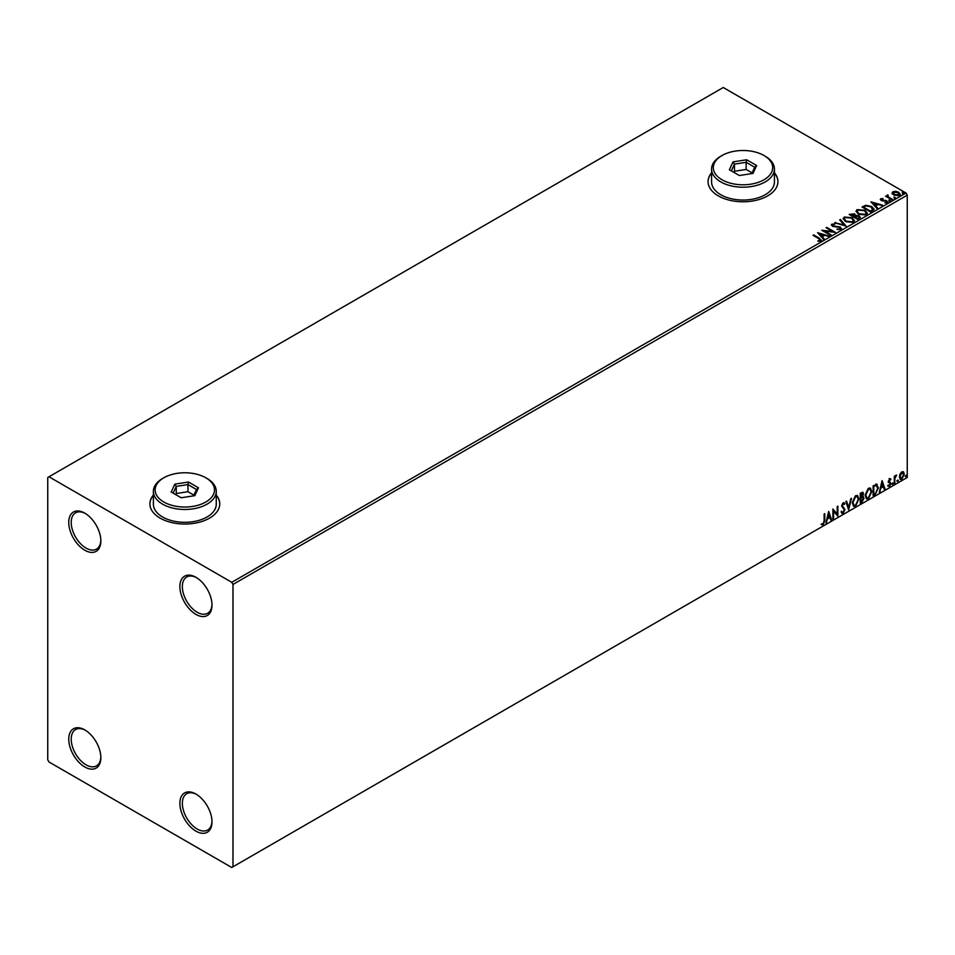 <?xml version="1.0" encoding="UTF-8"?>
<svg xmlns="http://www.w3.org/2000/svg" width="955" height="955" viewBox="0 0 955 955"><rect width="100%" height="100%" fill="white"/><g stroke="black" fill="none" stroke-linecap="round" stroke-linejoin="round"><path stroke-width="1.43" d="M195.942 577.309L195.942 577.309A22.705 13.107 -120 0 0 179.886 586.585A22.705 13.107 -120 0 0 195.942 614.387A22.705 13.107 -120 0 0 211.998 605.124A22.705 13.107 -120 0 0 195.942 577.309M211.986 604.384A20.962 12.105 60 0 1 207.653 613.289A20.962 12.105 60 0 1 197.172 612.25A20.962 12.105 60 0 1 183.479 593.783A20.962 12.105 60 0 1 186.691 576.987A20.962 12.105 60 0 1 196.575 577.691M84.792 513.145L84.792 513.145A22.705 13.107 -120 0 0 68.748 522.421A22.705 13.107 -120 0 0 84.792 550.223A22.705 13.107 -120 0 0 100.848 540.948A22.705 13.107 -120 0 0 84.792 513.145M100.836 540.22A20.962 12.105 60 0 1 96.515 549.125A20.962 12.105 60 0 1 86.034 548.086A20.962 12.105 60 0 1 72.341 529.619A20.962 12.105 60 0 1 75.552 512.823A20.962 12.105 60 0 1 85.425 513.527M84.792 729.895L84.792 729.895A22.705 13.107 -120 0 0 68.748 739.158A22.705 13.107 -120 0 0 84.792 766.972A22.705 13.107 -120 0 0 100.848 757.697A22.705 13.107 -120 0 0 84.792 729.895M100.836 756.969A20.962 12.105 60 0 1 96.515 765.862A20.962 12.105 60 0 1 86.034 764.824A20.962 12.105 60 0 1 72.341 746.356A20.962 12.105 60 0 1 75.552 729.572A20.962 12.105 60 0 1 85.425 730.277M195.942 794.059L195.942 794.059A22.705 13.107 -120 0 0 179.886 803.334A22.705 13.107 -120 0 0 195.942 831.137A22.705 13.107 -120 0 0 211.998 821.861A22.705 13.107 -120 0 0 195.942 794.059M211.986 821.133A20.962 12.105 60 0 1 207.653 830.038A20.962 12.105 60 0 1 197.172 829A20.962 12.105 60 0 1 183.479 810.532A20.962 12.105 60 0 1 186.691 793.736A20.962 12.105 60 0 1 196.575 794.441M153.385 495.084A34.929 20.162 0 0 0 149.899 503.882A34.929 20.162 0 0 0 160.13 518.135A34.929 20.162 0 0 0 198.186 522.504A34.929 20.162 0 0 0 219.757 503.882A34.929 20.162 0 0 0 216.26 495.084M153.385 495.37A34.929 20.162 0 0 0 149.899 504.025M711.571 172.819A34.929 20.162 0 0 0 708.073 181.617A34.929 20.162 0 0 0 718.303 195.871A34.929 20.162 0 0 0 756.372 200.252A34.929 20.162 0 0 0 777.931 181.617A34.929 20.162 0 0 0 774.445 172.819M711.571 173.106A34.929 20.162 0 0 0 708.073 181.76M47.75 477.5L47.75 759.834L48.98 761.983L231.755 867.498L232.984 866.782L232.984 584.448L231.755 582.299L48.98 476.784L47.75 477.5M892.173 193.376L892.925 191.728L895.754 191.298L898.643 192.218L900.302 194.319L899.467 195.512L893.773 195.035L892.101 192.922M891.815 199.798L885.5 196.145L887.088 196.3L887.935 194.868L888.293 196.873L892.483 199.416L891.815 199.798M885.989 196.432L887.088 196.873L887.207 195.035L887.935 194.868M887.875 195.548L888.293 197.446L891.982 199.702M880.391 199.679L880.773 198.747L882.957 198.521L881.596 199.165L881.799 200.025L886.777 200.729L887.195 202.591L884.975 202.89L886.347 202.185L886.145 201.123L882.36 200.872L881.167 200.431L880.773 198.747L880.319 199.392M881.596 199.165L881.799 200.598L882.539 200.275M887.696 201.887L887.195 202.591M884.772 202.902L886.347 202.758L886.145 201.123M872.655 210.852L870.65 212.022L862.007 207.02L865.684 205.265L871.748 206.519L874.064 209.193L872.655 210.852M857.793 219.435L849.15 214.445L854.498 213.825L855.525 215.364L859.106 215.842L860.312 217.382L857.793 219.435M855.561 215.138L855.525 215.925L859.106 215.842M846.154 226.156L834.742 222.766L844.125 224.926L839.672 219.925L840.388 219.507L846.154 226.156M831.077 234.858L830.42 235.24L821.778 230.251L832.545 231.48L826.099 227.756L826.755 227.374L835.398 232.363L824.654 231.146L831.077 234.858M818.005 241.317L820.07 240.445L818.769 238.631L813.015 235.312L813.684 234.918L819.521 238.296L820.966 240.958L818.34 241.317L818.005 240.744L820.273 240.278M821.551 240.159L820.966 240.958M231.755 582.299L906.02 193.017L723.245 87.502L48.98 476.784M817.564 232.686L829.083 236.016L824.702 235.348L822.279 236.745L824.153 238.857L823.437 239.275L817.564 232.686M840.889 229.451L837.058 229.487L839.958 228.961L839.696 227.421L832.318 226.24L831.853 224.174L834.98 224.055L832.724 224.7L832.951 225.834L840.376 227.051L840.889 229.451L841.522 228.543M837.165 228.913L839.958 229.534L839.696 227.421M831.304 224.986L831.853 224.174L834.98 224.055M832.724 224.7L832.951 226.395L834.467 226.24M845.521 221.572L843.158 218.635L844.232 217.036L852.135 217.704L854.462 220.653L853.364 222.252L845.521 221.572M858.378 214.147L856.014 211.222L857.089 209.611L864.991 210.291L867.319 213.228L866.221 214.827L858.378 214.147M870.984 201.839L882.504 205.17L878.123 204.501L875.699 205.898L877.573 208.011L876.857 208.429L870.984 201.839M889.093 200.657L888.938 199.929L890.37 200.753M894.19 197.721L894.035 196.981L895.468 197.816M902.511 192.922L902.344 192.182L903.788 193.017M900.028 474.026L901.818 471.794L903.609 471.961L904.254 474.181L901.818 479.338L900.374 479.482L899.383 476.987L900.028 474.026M903.263 471.663L904.254 474.181M894.286 483.564L894.286 476.27L894.942 475.888L894.942 476.963L896.614 475.041L895.05 478.169L894.286 483.564M889.678 478.801L890.955 479.1L889.069 481.022L890.955 483.505L889.559 486.417L888.186 486.226L890.299 483.922L888.413 481.439L889.678 478.801L890.955 479.1L890.108 479.589M890.573 479.947L889.224 479.386L889.069 481.022M888.58 480.735L890.955 483.505M890.466 483.218L889.559 486.417L888.186 486.226M888.568 485.331L889.487 485.57M890.132 483.314L888.628 482.442M876.487 484.221L878.433 487.85L875.126 494.618L873.121 495.788L873.121 485.797L877.227 484.4M862.604 492.147L862.174 496.146L864.024 498.2L861.983 502.211L860.264 503.201L860.264 493.222L862.878 492.231L863.475 493.842L862.663 496.433L863.392 496.564M848.625 509.922L845.855 501.542L846.572 501.124L848.685 507.487L851.502 498.283L848.625 509.922M833.548 518.625L832.891 519.007L832.891 509.027L837.213 513.981L837.213 506.532L837.869 506.15L837.869 516.13L833.548 511.2L833.548 518.625L832.891 518.434M824.129 520.726L824.129 514.088L824.798 513.695L824.798 520.439L823.21 524.844L821.587 524.641L821.921 523.674L823.21 523.829L824.129 520.726M232.984 866.782L907.25 477.5L907.25 195.166L232.984 584.448M828.677 511.462L831.554 519.783L830.838 520.2L829.943 517.514L827.519 518.911L825.908 523.042L828.677 511.462M844.339 504.467L842.68 503.572L843.838 504.18L842.68 503.572L841.809 505.338L844.471 509.302L843.146 513.348L841.2 512.286L841.737 511.462L843.098 512.346L844.304 509.958L841.642 506.043L843.181 502.831L844.853 503.548L844.339 504.467L843.181 503.858L842.31 505.625L844.96 509.588L843.146 513.348L842.024 513.42M841.737 511.462L843.098 512.346M843.181 502.831L844.853 503.548L843.969 503.965M852.278 502.867L855.561 495.681L857.566 495.502L858.927 498.976L855.62 506.138L853.651 506.305L852.278 502.867M865.135 495.442L868.417 488.256L870.423 488.077L871.784 491.55L868.477 498.725L866.507 498.88L865.135 495.442M882.098 480.616L884.975 488.936L884.246 489.354L883.363 486.668L880.94 488.065L879.316 492.195L882.098 480.616M892.173 484.078L892.734 482.92L892.734 484.591L891.684 483.791M892.734 482.92L893.283 483.433L892.233 484.304M897.27 481.129L897.831 479.983L897.831 481.642L896.781 480.843M897.831 479.983L898.38 480.496L897.33 481.356M905.591 476.33L906.14 475.184L906.14 476.843L905.089 476.044M906.14 475.184L906.701 475.697L905.65 476.557M906.02 193.017L907.25 195.166M777.931 181.76A34.929 20.162 0 0 0 774.445 173.106M219.757 504.025A34.929 20.162 0 0 0 216.26 495.37M824.296 513.981L824.296 520.153L823.21 524.844M822.721 524.57L821.085 524.355M828.558 511.928L831.554 519.783M827.519 518.911L829.943 517.514M827.018 518.625L826.624 522.624M828.725 513.838L827.305 517.443L829.656 516.655L828.725 513.838L827.806 517.717M832.891 509.087L837.213 513.981M837.38 506.437L837.38 515.807M833.058 518.338L833.548 511.2M842.644 513.062L841.785 513.241M841.248 511.188L842.597 512.059L841.248 511.188M843.91 502.664L844.363 503.261M846.237 501.315L848.685 507.487M850.857 498.653L848.35 509.111M857.315 495.382L858.927 498.976M858.438 498.689L855.62 506.138M855.119 505.864L853.412 506.138M856.945 496.481L855.095 496.397L852.457 502.187L853.806 505.076M858.27 499.358L857.184 496.588L855.596 496.684L852.946 502.473L854.045 505.243L855.596 505.135L858.27 499.358M862.174 496.146L864.024 498.2M863.535 497.913L861.983 502.211M861.494 501.924L860.264 502.64M862.866 498.295L861.828 497.113L860.431 497.806L860.921 501.793L863.368 498.582L862.317 497.4L860.921 498.092L860.921 501.793M862.807 494.248L860.431 493.58L860.921 497.066L862.807 494.248L860.921 493.866L860.921 497.066M870.172 487.957L871.784 491.55M871.294 491.276L868.477 498.725M867.976 498.438L866.269 498.713M869.802 489.067L867.952 488.984L865.302 494.774L866.663 497.651M871.115 491.932L870.041 489.163L868.453 489.258L865.803 495.06L866.901 497.83L868.453 497.71L871.115 491.932M875.986 483.934L877.943 487.563L875.126 494.618M874.625 494.344L873.121 495.215M876.571 485.391L873.288 486.155L873.777 494.38L876.272 492.685L877.776 488.232L876.129 485.367L873.777 486.441L873.777 494.38M875.639 485.08L876.332 485.212M881.978 481.093L884.975 488.936M880.94 488.065L883.363 486.668M880.438 487.79L880.044 491.777M882.145 482.991L880.725 486.596L883.077 485.809L882.145 482.991L881.214 486.883M889.177 478.515L890.466 478.813M890.072 479.661L889.224 479.386L890.072 479.661M889.403 481.678L890.251 482.215M889.057 486.131L887.696 485.94M888.078 485.045L888.986 485.283M888.126 482.156L889.427 482.979M894.453 476.175L894.942 476.963M895.981 475.172L896.291 476.008M894.787 476.867L895.05 478.169M894.56 477.882L894.942 483.182M903.764 473.895L901.818 479.338M901.329 479.052L900.135 479.303M902.559 472.522L901.329 472.403L899.55 476.33L901.329 478.157M899.55 476.33L901.818 478.443L900.541 478.336M901.818 478.443L903.597 474.563L901.818 472.689L900.052 476.617M902.32 472.331L901.329 472.403M813.505 235.587L813.684 234.918M813.684 235.491L821.503 240.433M818.137 233.33L828.439 236.386M823.819 239.048L822.279 236.745M819.7 233.856L821.67 236.637L823.532 234.99L819.7 233.856L821.67 236.064L823.532 234.99M822.816 230.847L832.545 231.48M826.588 228.042L826.755 227.374M826.755 227.947L834.384 232.34M830.587 235.145L824.654 231.146M839.958 229.534L839.696 227.994L839.958 229.534M832.724 225.261L832.951 226.395L832.724 225.261M834.467 226.813L836.15 226.263M836.15 226.836L840.376 227.051M840.376 227.612L841.474 228.818M835.386 222.957L835.458 222.348M835.458 222.921L844.125 224.926M840.006 220.295L840.388 219.507M840.388 220.068L845.688 226.025M843.181 218.934L844.232 217.036M844.232 217.597L852.135 217.704M852.135 218.277L854.45 220.927M844.316 219.137L846.19 221.763L852.457 222.324L853.328 220.689M851.466 218.098L845.139 217.525L844.292 218.826L846.19 221.19L852.457 221.751L853.364 220.39L851.466 218.098M849.64 214.732L854.498 213.825M854.498 214.398L855.525 215.925M859.106 216.415L860.264 217.656M858.33 218.671L859.19 217.191L858.438 216.236L854.355 216.69L857.566 219.113L859.118 217.465M850.702 214.577L853.472 216.749L853.854 214.218L850.702 214.577L853.472 216.176L853.854 214.218M857.566 219.113L858.33 218.11M854.355 216.69L857.566 218.54M856.038 211.509L857.089 209.611M857.089 210.184L864.991 210.291M864.991 210.852L867.295 213.514M857.172 211.712L859.046 214.338L865.314 214.899L866.185 213.263M864.323 210.673L857.996 210.1L857.148 211.413L859.046 213.765L865.314 214.326L866.221 212.977L864.323 210.673M862.496 207.307L865.684 205.265M865.684 205.838L871.748 206.519M871.748 207.08L874.028 209.479M872.703 210.124L871.091 206.901L866.149 205.934L863.559 207.151L870.423 211.688L872.846 209.252M863.559 207.151L870.423 211.127L872.882 209.527M871.557 202.484L881.847 205.552M877.239 208.214L875.699 205.898M873.121 203.021L875.09 205.803L876.953 204.155L873.121 203.021L875.09 205.23L876.953 204.155M880.773 199.32L882.957 199.094M881.596 199.738L881.799 200.598L881.596 199.738M882.539 200.837L885.583 200.287M885.583 200.86L886.777 200.729M886.777 201.29L887.195 203.164M886.347 202.758L886.145 201.696L886.347 202.758M889.093 201.23L888.938 200.49M890.203 200.586L890.37 201.326M887.088 196.873L887.207 195.608M887.875 196.109L888.293 197.446L887.875 196.109M894.19 198.282L894.035 197.554M895.301 197.649L895.468 198.377M892.173 193.949L892.925 191.728M892.925 192.301L895.754 191.298M895.754 191.871L898.643 192.218M898.643 192.791L900.267 194.605M893.701 192.755L894.441 195.226L898.679 195.632L899.228 194.462M893.176 193.316L893.701 192.182L894.441 194.653L899.276 194.76M898.679 195.632L897.987 192.612L893.701 192.182M902.511 193.483L902.344 192.755M903.621 192.85L903.788 193.579M163.83 502.02A29.689 17.142 0 0 0 205.814 502.02A29.689 17.142 0 0 0 205.814 477.787L207.056 478.491A31.431 18.145 180 0 1 216.26 491.324A31.431 18.145 180 0 1 196.861 508.096A31.431 18.145 180 0 1 162.601 504.168A31.431 18.145 180 0 1 153.385 491.324A31.431 18.145 180 0 1 162.601 478.491L163.83 477.787A29.689 17.142 0 0 0 163.83 502.02M153.385 491.324L153.385 504.168A31.431 18.145 0 0 0 162.601 517.001A31.431 18.145 0 0 0 196.861 520.929A31.431 18.145 0 0 0 216.26 504.168L216.26 491.324M188.481 482.036L198.461 487.79L194.808 495.669L181.175 497.77L171.196 492.016L174.849 484.137L188.481 482.036L187.956 484.579L176.269 486.393L173.142 493.138M207.056 478.491L205.814 477.787A29.689 17.142 0 0 0 163.83 477.787M193.901 495.144L187.956 491.706L176.269 493.52L176.269 486.393L174.849 484.137M176.269 493.52L175.744 494.642M187.956 491.706L187.956 484.579L196.515 489.521L193.567 495.86M198.461 487.79L196.515 489.521M722.016 179.767A29.689 17.142 0 0 0 764 179.767A29.689 17.142 0 0 0 764 155.522L765.23 156.238A31.431 18.145 180 0 1 774.445 169.071A31.431 18.145 180 0 1 755.035 185.831A31.431 18.145 180 0 1 720.774 181.904A31.431 18.145 180 0 1 711.571 169.071A31.431 18.145 180 0 1 720.774 156.238L722.016 155.522A29.689 17.142 0 0 0 722.016 179.767M711.571 169.071L711.571 181.904A31.431 18.145 0 0 0 720.774 194.736A31.431 18.145 0 0 0 755.035 198.664A31.431 18.145 0 0 0 774.445 181.904L774.445 169.071M746.655 159.772L756.647 165.525L752.994 173.404L739.349 175.517L729.369 169.751L733.022 161.873L746.655 159.772L746.142 162.314L734.455 164.129L731.315 170.873M765.23 156.238L764 155.522A29.689 17.142 0 0 0 722.016 155.522M752.086 172.879L746.142 169.453L734.455 171.255L734.455 164.129L733.022 161.873M734.455 171.255L733.929 172.378M746.142 169.453L746.142 162.314L754.689 167.256L751.752 173.595M756.647 165.525L754.689 167.256"/></g></svg>
